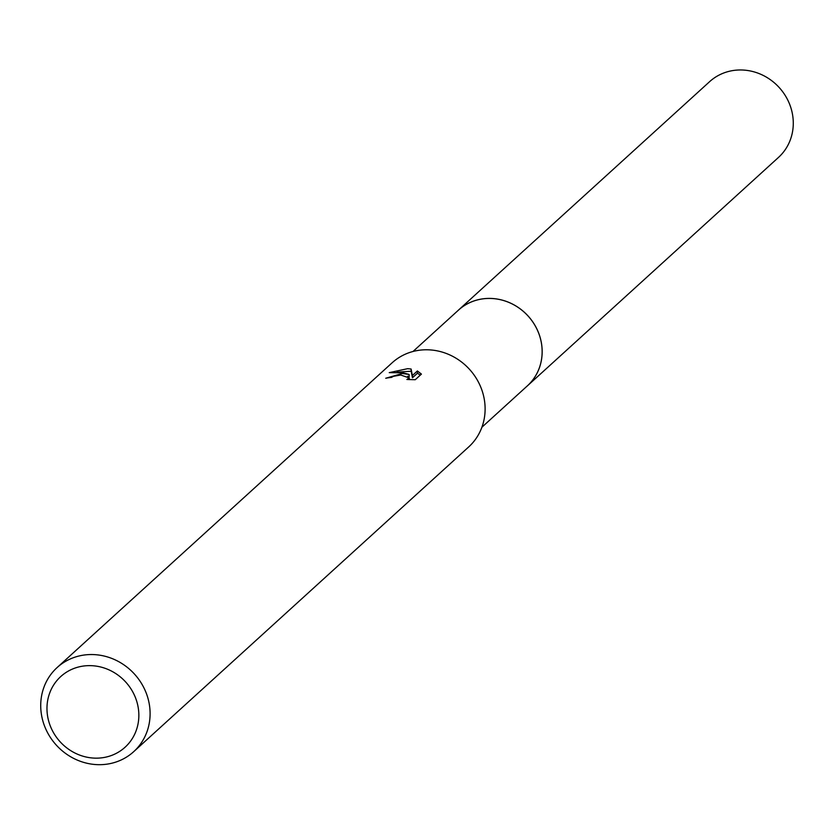 <?xml version="1.0" encoding="UTF-8"?>
<svg xmlns="http://www.w3.org/2000/svg" width="835" height="835" viewBox="0 0 835 835"><rect width="100%" height="100%" fill="white"/><g stroke="black" fill="none" stroke-linecap="round" stroke-linejoin="round"><path stroke-width="1.25" d="M413.001 351.493L458.467 310.129A51.196 47.532 47.7 0 1 491.095 298.471A51.196 47.532 47.7 0 1 538.137 331.829A51.196 47.532 47.7 0 1 527.365 385.864L481.899 427.228M457.726 310.797A51.206 47.543 47.7 0 1 491.105 298.45A51.206 47.543 47.7 0 1 538.356 332.32A51.206 47.543 47.7 0 1 526.624 386.542M389.246 372.64L407.678 368.673L411.091 369.018L412.386 375.52L417.375 370.97L421.424 374.101L415.266 379.706L406.885 379.487L409.286 377.952L400.706 375.019L393.483 376.314L391.438 377.42A56.884 52.814 -132.3 0 0 385.728 378.255L402.355 373.506L409.098 374.435L403.096 372.838L389.235 372.629M93.395 654.577A56.884 52.814 47.7 0 1 145.655 691.651A56.884 52.814 47.7 0 1 133.684 751.688A56.884 52.814 47.7 0 1 97.424 764.651A56.884 52.814 47.7 0 1 45.163 727.577A56.884 52.814 47.7 0 1 57.135 667.541A56.884 52.814 47.7 0 1 93.395 654.577M57.135 667.541L392.147 362.776A56.884 52.814 47.7 0 1 428.397 349.813A56.884 52.814 47.7 0 1 480.668 386.887A56.884 52.814 47.7 0 1 468.696 446.934L133.684 751.688M91.213 665.662A47.783 44.359 47.7 0 1 138.819 713.601A47.783 44.359 47.7 0 1 94.605 758.128A47.783 44.359 47.7 0 1 47 710.188A47.783 44.359 47.7 0 1 91.213 665.662M407.647 376.261L409.171 376.658L409.098 374.435M420.308 375.124L417.458 373.224M417.375 370.97L417.458 373.214L412.459 377.764L411.175 371.22L397.053 372.128M412.459 377.764L412.386 375.52M411.175 371.22L411.091 369.018M457.423 311.079A51.217 47.553 47.7 0 1 458.457 310.109L709.614 81.663A51.196 47.532 47.7 0 1 762.292 74.973A51.196 47.532 47.7 0 1 793.25 121.357A51.196 47.532 47.7 0 1 778.512 157.398L527.386 385.874A51.217 47.553 47.7 0 1 526.321 386.814M458.457 310.109A51.217 47.553 47.7 0 1 511.156 303.408A51.217 47.553 47.7 0 1 542.134 349.823A51.217 47.553 47.7 0 1 527.386 385.874M409.286 377.952L409.348 379.612"/></g></svg>
